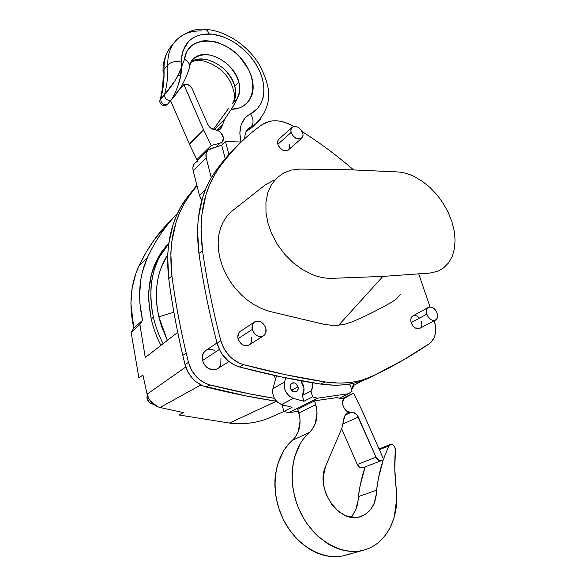 <?xml version="1.0" encoding="UTF-8"?>
<svg xmlns="http://www.w3.org/2000/svg" width="586" height="586" viewBox="0 0 586 586"><rect width="100%" height="100%" fill="white"/><g stroke="black" fill="none" stroke-linecap="round" stroke-linejoin="round"><path stroke-width="0.88" d="M273.655 180.246L265.18 184.971L231.184 211.736L226.789 216.38L223.207 221.889L220.526 228.144L218.82 235.037L218.139 242.428L218.497 250.178L219.911 258.104L222.35 266.059L225.778 273.852L230.115 281.324L235.279 288.312L241.139 294.655L247.578 300.222L254.456 304.896L261.62 308.588L268.901 311.225L324.248 324.38L331.647 325.274L338.781 325.149L345.55 324.029L351.871 321.941C363.928 316.975 377.347 310.316 392.129 301.951L396.575 298.743L400.348 294.699M382.907 276.409L429.97 273.054L437.273 271.413L443.565 267.949L448.62 262.828L452.289 256.265L454.458 248.53L455.088 239.916L454.179 230.73L451.784 221.296L447.99 211.927L442.95 202.946L436.819 194.64L429.809 187.293L422.147 181.155L414.09 176.437C408.53 173.778 403.124 172.277 397.872 171.947L350.626 169.801L300.135 169.076L291.454 170.072L283.902 172.877L276.848 177.91L271.508 184.539L267.809 192.721L265.934 202.148L265.985 212.484L267.992 223.31L271.897 234.188L277.559 244.662L284.737 254.302L293.139 262.711L302.405 269.538L312.155 274.519C318.813 277.193 325.259 278.46 331.493 278.343L382.907 276.409L338.781 325.149M214.842 129.689C218.908 130.29 221.691 132.678 223.178 136.838C223.757 139.256 223.281 141.116 221.757 142.42L219.669 143.306L215.853 147.027L219.669 143.306L222.284 141.929L223.398 138.01L221.076 132.985L218.776 131.015L214.842 129.689C211.736 129.308 209.385 127.558 207.781 124.422L192.003 88.376L189.425 85.358L185.938 84.377C188.56 84.369 190.582 85.703 192.003 88.376L207.781 124.422L210.74 128.1L214.842 129.689M203.606 129.799L189.461 144.251L203.606 129.799L211.238 145.467L196.889 159.604L189.461 144.251L203.606 129.799L211.238 145.467L219.669 143.306L211.238 145.467L196.889 159.604L198.969 159.048L196.889 159.604L189.322 143.944L170.621 100.711L189.322 143.944L203.606 129.799M185.938 84.377L183.872 84.604L178.855 90.273L183.872 84.604L203.459 129.484L183.872 84.604L185.938 84.377M238.854 82.047C240.641 88.889 239.93 94.624 236.7 99.261L232.642 103.392C235.865 98.763 236.59 93.042 234.818 86.237L238.854 82.047L234.818 86.237C230.335 67.075 203.21 51.89 190.824 62.241C201.166 56.395 212.498 58.886 224.812 69.712C235.704 81.879 238.312 93.108 232.642 103.392L236.766 99.21L236.195 100.814L231.375 109.282L224.746 119.002L214.183 129.616L224.746 119.002L222.563 124.825L224.746 119.002L231.375 109.282C255.804 109.15 260.008 78.238 239.93 57.164C220.563 35.438 187.374 35.57 184.517 59.127L186.839 51.568L191.439 45.737L194.486 43.598L201.767 41.035L205.869 40.646L214.637 41.643L219.142 43.012L228.02 47.334L236.239 53.509L239.93 57.164L248.64 69.639L250.596 74.078C253.452 81.754 253.906 88.764 251.958 95.093L248.464 101.642L242.875 106.366L239.403 107.927L231.375 109.282L235.22 102.931L236.7 99.261C242.443 88.669 239.601 77.198 228.174 64.841C215.274 53.978 203.789 51.89 193.739 58.571C205.583 46.858 234.21 62.182 238.854 82.047M418.748 274.006L430.043 306.947L418.748 274.006M171.94 275.969L168.724 278.636C171.947 303.57 176.635 329.149 182.803 355.358L186.18 353.036C179.953 326.702 175.207 301.014 171.94 275.969L170.819 253.13L171.683 242.216L176.166 221.823L179.712 212.506L184.055 203.855L189.161 195.929L197.006 185.791L189.161 195.929L186.011 198.881L189.161 195.929C174.049 217.054 168.314 243.732 171.94 275.969C175.588 303.98 181.096 332.775 188.45 362.353L186.18 353.036L182.803 355.358L185.051 364.624L188.45 362.353L185.051 364.624C188.546 376.271 195.68 383.764 206.47 387.082L209.971 384.951L206.331 383.727L199.489 379.611L196.449 376.813L191.505 370.066L188.45 362.353C191.974 374.058 199.145 381.596 209.971 384.951L206.47 387.082C230.686 393.14 254.009 397.85 276.438 401.22L229.441 423.063L178.803 414.947L229.441 423.063L276.453 401.242L246.874 396.107L202.844 385.874L196.024 381.786L192.999 379.003L188.084 372.3L185.051 364.624C177.763 335.192 172.321 306.529 168.724 278.636L171.94 275.969M148.251 397.462L146.976 398.297C147.994 401.769 150.162 403.761 153.488 404.259L150.99 403.542L148.859 401.908L146.976 398.297L147.189 394.429L146.976 398.297L148.251 397.462M428.403 307.43L412.969 315.832C410.925 317.099 410.325 319.348 411.16 322.593C413.211 327.42 416.038 329.369 419.642 328.438L435.413 320.154C431.794 321.069 428.937 319.07 426.828 314.169L411.16 322.593L426.828 314.169L428.044 316.74L430.915 319.619L433.113 320.461L435.134 320.271L436.68 319.084L437.515 317.092L437.193 313.261C438.086 316.579 437.486 318.879 435.413 320.154M249.365 344.802C247.387 346.099 245.168 346.114 242.699 344.839L239.33 341.631L237.821 337.228L238.67 333.141L240.619 331.185C238.209 332.782 237.359 335.302 238.07 338.737C240.414 344.546 244.018 346.67 248.874 345.11L263.26 335.99C258.36 337.543 254.698 335.36 252.288 329.442L238.07 338.737L252.288 329.442L254.566 333.683L257.012 335.675L259.766 336.613L262.418 336.364L264.55 334.98L265.846 332.665L265.846 328.255C266.608 331.793 265.751 334.372 263.26 335.99M291.887 127.499L279.156 138.948C277.705 140.127 277.273 141.907 277.867 144.273C280.416 149.767 283.814 151.737 288.07 150.192L288.554 149.767L287.514 150.514L283.111 150.331L281.947 149.694L279.002 146.734L277.867 144.273L291.132 132.429L277.867 144.273L277.845 140.786L278.951 139.109M302.735 133.081C303.372 135.505 302.947 137.314 301.46 138.508C297.175 140.039 293.733 138.01 291.132 132.429L293.154 136.077L296.457 138.604L300.904 138.838L302.808 136.597L302.991 134.326L301.585 130.597L298.626 127.602L296.267 126.517L294.004 126.378L292.18 127.213L290.861 129.975L291.132 132.429C290.517 130.019 290.934 128.231 292.385 127.045C296.677 125.485 300.127 127.499 302.735 133.081M216.996 342.978L206.147 350.238C202.822 352.45 201.606 355.87 202.507 360.5L219.347 349.454L202.507 360.5C205.591 368.323 210.484 371.143 217.179 368.953L228.958 361.555M170.299 290.099L171.244 296.333L170.299 290.099M158.85 316.85L167.347 340.407L161.509 326.27L158.85 316.85L173.874 312.192L158.85 316.85C153.752 292.7 156.696 272.029 167.684 254.815L161.428 266.996C156.652 279.368 155.253 293.037 157.216 308.016L158.85 316.85M151.225 318.952C153.305 327.992 156.535 336.811 160.908 345.403C156.535 336.811 153.305 327.992 151.225 318.952L153.393 317.246L151.225 318.952C145.035 287.382 150.88 262.176 168.753 243.322L161.743 251.731L157.583 258.514L151.525 273.882L148.756 291.125L148.69 300.237L151.225 318.952M163.084 343.711C158.711 335.111 155.48 326.292 153.393 317.246C147.357 287.118 152.455 262.616 168.687 243.747L159.707 256.646C154.572 266.286 151.635 277.185 150.888 289.338L150.829 298.479L151.664 307.811L153.393 317.246C155.48 326.292 158.711 335.111 163.084 343.711M241.19 142.032L225.478 141.526L221.691 145.196L210.469 148.712L208.133 150.009L206.104 153.466L206.228 158.052C205.415 154.47 206.133 151.715 208.389 149.789L221.691 145.196L225.478 141.526L228.921 154.477L225.478 141.526L241.19 142.032M207.422 150.749L195.38 162.578C193.138 164.498 192.406 167.215 193.19 170.738L206.228 158.052L211.312 177.712L206.228 158.052L193.19 170.738L192.882 167.655L193.548 164.915L195.123 162.791L197.438 161.494M205.312 189.967L199.438 195.394L193.19 170.738L199.438 195.394L201.818 200.229L200.786 198.683L199.438 195.394L205.312 189.967M225.251 158.689L221.691 145.196L225.251 158.689M265.846 328.255L264.557 325.34L261.166 322.08L258.433 321.128L255.789 321.348L253.643 322.703L252.317 325.01L252.288 329.442C251.548 325.941 252.39 323.391 254.815 321.78C259.737 320.168 263.414 322.329 265.846 328.255M437.193 313.261L435.991 310.719L433.142 307.855L430.959 307.005L428.937 307.174L427.384 308.331L426.527 310.324L426.828 314.169C425.963 310.873 426.549 308.595 428.586 307.328C432.212 306.383 435.076 308.361 437.193 313.261M183.418 412.603L178.803 414.947L183.418 412.603L160.029 407.512L183.418 412.603M138.911 377.97L142.889 375.025L147.115 394.122L185.762 367.034L147.115 394.122C149.122 401.132 153.429 405.6 160.029 407.512L200.859 384.943L160.029 407.512L157.81 406.809L150.236 400.846L148.895 398.736L147.115 394.122L142.889 375.025L138.911 377.97L131.125 332.35L133.784 328.116L130.905 303.453L132.202 287.755L135.974 273.164L138.736 266.418L146.339 251.899L155.063 238.649L172.365 218.952C158.813 231.763 147.599 247.585 138.736 266.418L147.416 257.65C155.451 240.421 165.464 225.691 177.448 213.465C165.464 225.691 155.451 240.421 147.416 257.65L138.736 266.418C130.429 284.635 128.781 305.196 133.784 328.116L142.552 320.293C137.446 296.977 139.065 276.094 147.416 257.65L142.449 271.714L140.867 279.28L139.593 295.219L139.922 303.482L142.552 320.293L133.784 328.116L131.125 332.35L139.893 324.541L142.552 320.293L139.893 324.541L131.125 332.35L138.911 377.97M270.886 417.173C258.389 422.799 244.574 424.762 229.441 423.063C243.923 424.703 257.225 422.96 269.348 417.847L270.886 417.173M145.284 357.519L139.893 324.541L145.284 357.519L177.726 332.35L145.284 357.519M274.336 398.326L250.515 394.063L209.971 384.951C232.181 390.54 253.635 394.993 274.336 398.326M362.097 380.819L353.71 385.405L362.097 380.819M206.147 350.23L203.459 352.904L202.258 356.464L202.507 360.5L204.177 364.404L207.019 367.554L212.462 369.869L216.058 369.458L217.845 368.535M218.988 367.539L220.805 364.419L220.929 358.544M214.784 350.457L211.107 349.256L207.517 349.615M196.859 185.213L186.011 198.881C170.922 219.962 165.157 246.545 168.724 278.636L167.64 255.899L168.519 245.021L173.024 224.709L176.562 215.414L180.913 206.792L186.011 198.881L196.859 185.213M373.429 375.816L369.165 377.933C354.984 384.599 338.913 386.65 320.93 384.101L325.091 381.94L338.422 383.061C347.176 383.156 355.424 382.05 363.174 379.728L374.234 375.428L369.971 377.545L403.109 360.126L429.296 343.733L431.34 341.997L434.321 337.228L435.208 334.32L435.654 327.764L434.358 320.754C437.134 331.156 435.449 338.818 429.296 343.733C412.727 355.028 394.371 365.591 374.234 375.428L373.429 375.816C359.233 382.49 343.118 384.526 325.091 381.94L285.206 374.644L243.351 364.587L239.579 363.261L232.466 358.874L229.287 355.914L224.086 348.809L220.827 340.722C212.791 309.774 206.682 279.72 202.507 250.552L201.013 226.819L201.745 215.516L206.052 194.464L209.554 184.876L213.897 176.012L219.018 167.918C230.313 152.243 242.897 139.131 256.778 128.576L262.242 124.569C246.23 135.747 231.822 150.199 219.018 167.918L215.553 171.163C200.353 192.662 194.823 220.109 198.954 253.504L202.507 250.552L198.954 253.504C203.071 282.54 209.107 312.448 217.062 343.235L220.827 340.722L217.062 343.235C220.834 355.431 228.306 363.342 239.469 366.953L243.351 364.587L239.469 366.953C267.912 374.491 295.073 380.204 320.93 384.101L325.091 381.94C299.146 377.985 271.904 372.205 243.351 364.587C232.144 360.939 224.636 352.984 220.827 340.722C212.791 309.774 206.682 279.72 202.507 250.552C198.302 217.003 203.811 189.461 219.018 167.918L215.553 171.163C223.42 160.227 231.946 150.529 241.146 142.083C231.946 150.529 223.42 160.227 215.553 171.163L210.433 179.235L206.096 188.084L202.588 197.636L198.258 218.615L197.504 229.873L198.954 253.504C203.071 282.54 209.107 312.448 217.062 343.235L220.299 351.285L222.665 354.984L228.628 361.284L235.719 365.642L239.469 366.953L281.177 376.901L320.93 384.101L334.232 385.2C342.964 385.28 351.197 384.167 358.925 381.845L375.824 374.659M262.242 124.569C271.215 118.995 281.727 119.617 293.769 126.422L285.397 122.54C279.544 120.606 274.08 120.255 269.003 121.5L262.242 124.569M302.156 131.601C320.242 143.094 337.39 155.854 353.585 169.896C337.39 155.854 320.242 143.094 302.156 131.601M369.165 377.933L369.971 377.545M251.482 337.485L251.453 341.821L250.156 344.107M419.803 328.35L415.181 327.94L413.181 326.234L411.665 323.89L410.859 321.282L410.896 318.806L411.76 316.836C413.218 315.187 415.13 315.019 417.488 316.33L419.466 318.03M421.473 321.633L421.869 324.212L420.909 327.384M289.374 144.815L289.63 147.218L288.979 149.218M246.962 130.766L251.504 127.88L255.599 123.968L251.504 127.88L246.105 131.418L251.13 126.788L246.962 130.766M246.838 130.209L249.006 128.136L246.574 130.597L249.006 128.136L255.672 123.902L251.13 126.788C253.855 123.382 253.657 119.061 250.552 113.823L257.481 108.593L260.799 103.861L262.975 98.316L263.956 92.119L263.737 85.461L262.33 78.531L259.788 71.521L255.445 63.427L250.361 56.476L244.362 50.132L236.927 44.104L230.144 39.943L223.112 36.793L212.55 34.171L203.195 34.237L197.724 35.592L192.845 37.951L188.707 41.247L183.059 50.396L181.733 56.029L181.579 67.104L184.517 59.127L188.67 62.534L189.857 65.559L189.373 67.969L189.827 66.555L188.67 62.534L184.517 59.127L181.579 67.104L179.887 79.037L177.529 87.27L173.896 95.84L171.28 99.935C167.318 100.99 165.054 99.283 164.476 94.829L160.667 99.202C163.26 89.687 164.373 79.755 164.007 69.404L167.772 64.914C167.523 54.029 170.702 45.437 177.324 39.137C183.652 33.431 191.71 30.699 201.496 30.941M169.273 102.228L167.442 104.264C163.494 105.326 161.238 103.634 160.667 99.202C163.26 89.687 164.373 79.755 164.007 69.404C163.78 58.893 166.783 50.499 173.024 44.221C166.783 50.499 163.78 58.893 164.007 69.404L167.772 64.914C168.16 75.308 167.061 85.278 164.476 94.829L160.667 99.202C161.238 103.634 163.494 105.326 167.442 104.264L169.815 101.583M180.041 88.449L171.464 99.759L180.041 88.449M227.522 109.89L213.319 129.418L228.533 108.6M217.186 130.209L222.563 124.825L220.153 129.242L217.75 130.451L221.003 128.429L222.563 124.825L217.186 130.209M220.768 142.991L223.823 143.131L220.768 142.991M204.536 29.322L204.704 29.322C206.697 29.666 208.169 31.19 209.129 33.9C208.155 31.175 206.66 29.644 204.653 29.322C195.849 28.318 186.736 31.593 177.324 39.137C170.702 45.437 167.523 54.029 167.772 64.914C171.097 61.779 175.661 60.871 181.47 62.182C175.661 60.871 171.097 61.779 167.772 64.914C168.16 75.308 167.061 85.278 164.476 94.829L175.024 80.663L178.774 73.836L181.579 67.104C179.082 75.081 173.383 84.325 164.476 94.829C165.054 99.283 167.318 100.99 171.28 99.935L171.91 99.195C178.408 86.977 181.638 76.275 181.579 67.104L181.47 62.182C181.975 43.789 191.197 34.362 209.129 33.9C227.419 34.567 248.442 49.444 258.118 68.049C267.89 86.625 264.982 106.608 250.552 113.823C241.22 119.134 238.041 128.532 241.029 142.024L239.813 133.088L241.102 124.899L244.794 118.313L247.446 115.779L250.552 113.823C253.657 119.061 253.855 123.382 251.13 126.788L249.006 128.136C246.384 129.389 244.955 132.905 244.736 138.684M177.785 75.806L180.583 75.579M160.103 99.723L160.381 99.268M164.007 69.404L163.076 72.884L164.007 69.404M246.105 131.411L251.504 127.88L260.316 119.346M361.782 409.951L353.505 393.081L342.143 398.612L353.505 393.081L343.997 398.509L342.598 401.989L342.744 404.831L344.553 408.911L347.74 411.68L351.322 412.302C344.326 413.914 339.023 399.82 345.63 397.257L353.505 393.081L361.782 409.951L383.742 459.541L361.782 409.951M345.257 415.108L351.322 412.302C354.252 412.083 356.581 413.665 358.302 417.049L343.184 423.905L358.302 417.049L376.022 457.161L357.277 464.53L341.623 428.776L357.277 464.53C358.727 467.298 360.595 468.382 362.888 467.782L359.87 467.496L357.277 464.53L376.022 457.161L378.666 460.193L381.713 460.508C379.406 461.101 377.509 459.988 376.022 457.161L357.006 414.925L353.299 412.398L351.322 412.302L345.257 415.108M381.918 460.42L383.742 459.541L381.918 460.42M350.494 385.625L348.677 384.174L350.494 385.625L352.083 391.228L350.494 385.625M298.025 386.863C298.516 389.148 297.952 390.767 296.34 391.726C293.623 392.495 291.608 391.214 290.297 387.895C289.814 385.625 290.37 384.013 291.96 383.054C294.685 382.277 296.706 383.544 298.025 386.863L291.564 390.305L298.025 386.863L298.201 388.672L297.344 390.935L293.835 391.858L291.066 389.631L290.121 386.079L291.55 383.303L294.509 382.914L296.025 383.757L298.025 386.863M353.922 383.163L351.622 389.602L353.219 387.075L353.922 383.163M349.432 553.96L345.22 555.352C339.426 556.898 333.39 557.11 327.113 555.989C320.835 554.839 314.726 552.393 308.785 548.643L300.296 542.182L296.362 538.329L289.257 529.546L283.39 519.577L278.958 508.765L276.094 497.492L274.893 486.131L274.922 480.535L275.361 475.063L277.471 464.647L283.463 450.949L289.125 443.477L294.736 437.896L298.237 431.86L300.091 420.814L299.754 416.888L297.747 409.299L314.572 400.846L336.979 397.586L341.111 398.766L344.172 398.319L341.111 398.766L336.979 397.586L314.572 400.846L315.81 404.596C318.594 416.228 316.455 425.517 309.393 432.453L292.385 440.328C299.417 433.486 301.6 424.367 298.941 412.969L315.81 404.596L298.941 412.969L297.747 409.299L314.572 400.846L316.66 408.596L317.033 412.603L315.253 423.846L311.759 429.992L309.393 432.453L292.385 440.328C274.292 455.747 269.333 489.881 282.65 518.046C295.798 546.298 324.6 562.26 346.993 554.832L363.012 550.32M379.384 449.696L388.818 445.909L390.239 444.51C392.437 444.027 394.1 445.206 395.206 448.041L395.418 450.07L394.722 446.847L393.111 444.994L390.188 444.532L388.818 445.909L379.384 449.696M368.074 548.708L365.62 549.587C343.03 557.103 313.708 540.68 300.164 511.754C286.444 482.908 291.205 448.078 309.393 432.453L303.13 439.258L300.45 443.243L294.487 457.197L292.436 467.818L292.033 473.4L292.487 484.908L293.359 490.724L296.348 502.261L298.442 507.872L303.768 518.559L306.947 523.532L314.213 532.535L318.242 536.49L326.885 543.127C332.936 546.98 339.148 549.5 345.513 550.701C351.871 551.865 357.973 551.668 363.825 550.115L368.074 548.708C373.114 546.635 377.604 543.61 381.545 539.64L385.471 535.099L388.855 529.971L391.155 525.503L394.253 517.013L396.773 498.254L396.18 488.446C399.674 514.838 388.423 540.658 368.074 548.708M396.18 488.446C394.576 475.107 394.319 462.31 395.418 450.07L394.781 468.844L396.18 488.446M376.586 490.189C377.889 479.319 380.116 469.181 383.266 459.768L378.461 478.125L376.586 490.189C376.234 503.425 371.106 512.142 361.196 516.347C340.334 525.334 314.814 489.544 325.567 466.353L341.865 428.205L343.608 420.499L341.865 428.205L325.567 466.353L323.347 476.293L323.267 479.89L324.102 487.23L326.234 494.459L331.647 504.282L339.118 511.886L344.832 515.284L347.798 516.405L356.676 517.357L359.504 516.859L364.756 514.684L369.253 511.051L371.158 508.751L374.161 503.33L376.446 493.661L376.586 490.189L358.346 496.606L376.586 490.189M383.515 459.028L388.818 445.909L383.515 459.028M365.166 466.903C361.994 476.103 359.723 486.006 358.346 496.606L358.178 500.012L355.834 509.498L352.816 514.823L350.86 517.145C355.731 511.871 358.229 505.029 358.346 496.606L360.309 484.776L365.166 466.903M348.824 412.119L346.736 413.394L344.89 415.73L343.608 420.499C343.938 416.448 345.594 413.687 348.553 412.229M298.428 411.226L288.627 412.712L317.451 398.187L348.502 393.719L339.265 398.238L348.502 393.719L352.083 391.228L348.502 393.719L317.451 398.187L288.627 412.712L283.858 411.467L282.393 405.886L282.987 404.911L282.393 405.886L283.836 405.138L282.393 405.886L283.858 411.467L292.04 407.307L281.566 404.538L293.337 398.414C286.444 395.169 283.514 389.749 284.562 382.138L272.959 388.518L276.504 375.904L272.959 388.518C271.875 396.026 274.746 401.366 281.566 404.538L293.337 398.414L303.914 401.256L312.565 396.854L317.451 398.187L312.565 396.854L303.914 401.256L302.376 395.535C304.998 390.891 304.5 385.962 300.889 380.753L304.024 388.694L302.376 395.535L310.998 391.067L312.565 396.854L310.998 391.067L302.376 395.535L303.914 401.256L293.337 398.414L289.154 396.011L285.931 391.939L284.884 389.514L284.291 386.987L284.562 382.138L272.959 388.518L272.571 390.84L272.666 393.309L274.255 398.18L277.434 402.186L281.566 404.538L292.04 407.307L283.858 411.467L288.627 412.712L298.428 411.226M285.741 377.838L284.562 382.138L285.741 377.838M275.486 379.508L274.424 375.45L275.486 379.508M312.441 382.753L312.58 386.701L310.998 391.067C312.506 388.752 312.99 385.984 312.441 382.753M288.07 150.192L301.46 138.508M240.619 331.185L254.273 322.139M269.348 417.847L283.902 411.482M177.324 39.137L173.581 43.694M189.849 66.343C186.421 78.597 180.437 89.548 171.91 99.195L167.442 104.264C163.684 107.846 158.454 103.517 160.125 99.803M189.857 65.559C190.816 61.684 192.113 59.362 193.739 58.571L191.366 61.31M232.774 103.217C234.041 101.371 234.612 98.397 234.495 94.295C232.576 85.131 229.016 77.989 223.83 72.862C219.318 67.778 212.637 63.823 203.774 61.003C194.442 59.897 194.332 60.951 190.736 62.424M160.198 99.569C162.373 91.086 163.333 82.194 163.076 72.884M163.025 71.404C162.798 63.947 164.563 56.923 168.321 50.345M204.704 29.322C225.214 30.326 246.728 44.653 258.734 63.654C269.113 83.454 275.808 102.762 255.672 123.902M345.469 397.337L343.14 398.465M381.713 460.508L362.888 467.782M379.076 449.001L390.232 444.51M360.353 516.618L361.196 516.347"/></g></svg>
